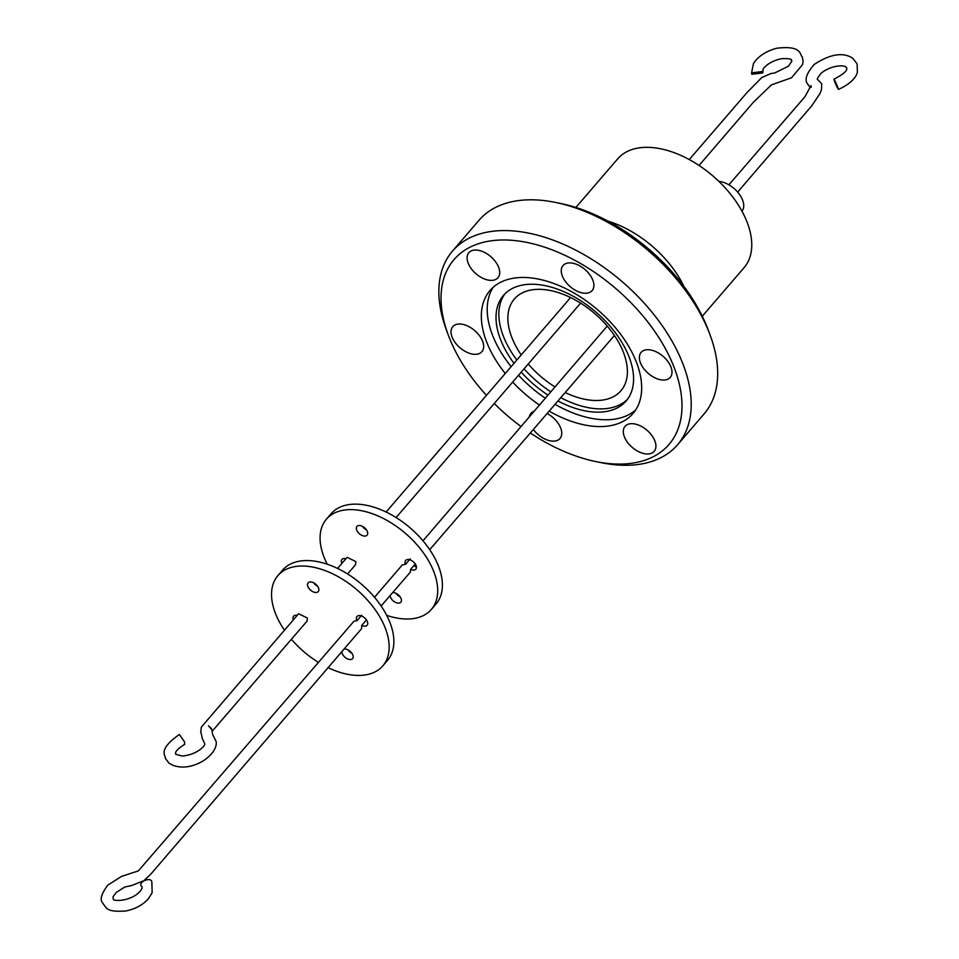 <?xml version="1.0" encoding="UTF-8"?>
<svg xmlns="http://www.w3.org/2000/svg" width="959" height="959" viewBox="0 0 959 959"><rect width="100%" height="100%" fill="white"/><g stroke="black" fill="none" stroke-linecap="round" stroke-linejoin="round"><path stroke-width="1.44" d="M529.296 416.817A19.204 11.316 40.7 0 1 530.89 413.461A19.204 11.316 40.7 0 1 533.959 411.387M547.181 413.521A19.204 11.316 40.7 0 1 560.691 428.062A19.204 11.316 40.7 0 1 559.996 438.503A19.204 11.316 40.7 0 1 533.372 429.536M624.357 436.753A19.204 11.316 40.7 0 1 625.052 426.311A19.204 11.316 40.7 0 1 640.468 425.928A19.204 11.316 40.7 0 1 654.865 440.924A19.204 11.316 40.7 0 1 654.17 451.353A19.204 11.316 40.7 0 1 638.754 451.737A19.204 11.316 40.7 0 1 624.357 436.753M640.432 362.802A19.204 11.316 40.7 0 1 641.127 352.361A19.204 11.316 40.7 0 1 656.543 351.977A19.204 11.316 40.7 0 1 670.928 366.961A19.204 11.316 40.7 0 1 670.233 377.402A19.204 11.316 40.7 0 1 654.817 377.786A19.204 11.316 40.7 0 1 640.432 362.802M562.322 275.988A19.204 11.316 40.7 0 1 563.029 265.547A19.204 11.316 40.7 0 1 578.445 265.163A19.204 11.316 40.7 0 1 592.83 280.16A19.204 11.316 40.7 0 1 592.135 290.589A19.204 11.316 40.7 0 1 576.719 290.973A19.204 11.316 40.7 0 1 562.322 275.988M468.16 263.126A19.204 11.316 40.7 0 1 468.855 252.697A19.204 11.316 40.7 0 1 484.271 252.301A19.204 11.316 40.7 0 1 498.656 267.297A19.204 11.316 40.7 0 1 497.961 277.738A19.204 11.316 40.7 0 1 482.545 278.122A19.204 11.316 40.7 0 1 468.16 263.126M452.085 337.088A19.204 11.316 40.7 0 1 452.78 326.647A19.204 11.316 40.7 0 1 468.196 326.264A19.204 11.316 40.7 0 1 482.593 341.248A19.204 11.316 40.7 0 1 481.897 351.689A19.204 11.316 40.7 0 1 466.482 352.073A19.204 11.316 40.7 0 1 452.085 337.088M710.116 335.039L708.293 330.124A141.764 83.529 -139.3 0 0 561.231 203.62L556.112 202.553A148.453 87.473 40.7 0 1 710.116 335.039A148.453 87.473 40.7 0 1 704.05 413.976L677.581 444.736A148.453 87.473 40.7 0 1 609.888 464.168A148.453 87.473 40.7 0 1 600.442 462.526L595.311 461.459A141.764 83.529 40.7 0 1 530.351 433.036M486.465 395.384A141.764 83.529 40.7 0 1 448.249 334.955L446.426 330.04A148.453 87.473 40.7 0 1 452.492 251.102L478.961 220.342A148.453 87.473 40.7 0 1 546.654 200.91A148.453 87.473 40.7 0 1 556.112 202.553M452.492 251.102A148.453 87.473 40.7 0 1 520.186 231.682A148.453 87.473 40.7 0 1 658.845 321.001A148.453 87.473 40.7 0 1 677.581 444.736M702.3 316.218L744.112 267.609A83.385 49.137 -139.3 0 0 747.145 222.284A83.385 49.137 -139.3 0 0 684.654 157.18A83.385 49.137 -139.3 0 0 617.692 158.858L575.88 207.468M448.249 334.955A141.764 83.529 40.7 0 1 518.675 241.033A141.764 83.529 40.7 0 1 674.129 367.405A141.764 83.529 40.7 0 1 604.338 463.017A141.764 83.529 40.7 0 1 595.311 461.459M549.219 411.147A94.318 55.574 -139.3 0 0 590.013 425.88A94.318 55.574 -139.3 0 0 633.012 413.533A94.318 55.574 -139.3 0 0 621.108 334.919A94.318 55.574 -139.3 0 0 533.012 278.17A94.318 55.574 -139.3 0 0 490.001 290.517A94.318 55.574 -139.3 0 0 505.273 373.507M512.669 382.054A94.318 55.574 -139.3 0 0 539.426 405.022M493.178 287.304A94.318 55.574 -139.3 0 0 511.135 366.686M518.531 375.245A94.318 55.574 -139.3 0 0 545.275 398.201M555.081 404.338A94.318 55.574 -139.3 0 0 595.875 419.059A94.318 55.574 -139.3 0 0 635.709 409.925M514.012 363.341A80.928 47.686 40.7 0 1 503.451 295.42A80.928 47.686 40.7 0 1 540.349 284.835A80.928 47.686 40.7 0 1 615.942 333.516A80.928 47.686 40.7 0 1 626.155 400.97A80.928 47.686 40.7 0 1 589.258 411.555A80.928 47.686 40.7 0 1 557.982 400.982M547.961 395.072A80.928 47.686 40.7 0 1 521.216 372.128M504.925 293.838A80.928 47.686 -139.3 0 0 516.841 360.057M524.046 368.843A80.928 47.686 -139.3 0 0 550.79 391.787M560.811 397.697A80.928 47.686 -139.3 0 0 592.075 408.282A80.928 47.686 -139.3 0 0 627.498 399.28M741.99 211.22A20.87 12.299 -139.3 0 0 742.59 200.071A20.87 12.299 -139.3 0 0 718.854 181.371M565.235 392.555A70.319 41.441 -139.3 0 0 620.941 390.769A70.319 41.441 -139.3 0 0 623.494 352.54A70.319 41.441 -139.3 0 0 570.785 297.638A70.319 41.441 -139.3 0 0 514.312 299.052A70.319 41.441 -139.3 0 0 511.758 337.28A70.319 41.441 -139.3 0 0 521.24 354.938M837.71 86.981C834.678 80.017 833.659 78.254 834.642 81.671C837.663 88.636 838.693 90.398 837.71 86.981L838.418 89.439C854.205 82.414 857.202 73.915 857.37 72.153L857.142 63.881L852.791 58.283C843.225 51.93 830.41 53.944 814.347 64.349C806.963 72.776 804.541 79.106 807.106 83.337L810.319 87.641M817.571 79.477C816.6 79.681 817.727 77.655 820.964 73.387C831.297 64.673 844.867 65.152 845.526 66.878L846.737 67.897C845.646 68.125 851.16 70.175 833.922 79.213L834.642 81.671M762.477 71.541L751.58 72.836L751.832 74.263L762.741 72.968L762.477 71.541M143.083 880.973L131.827 885.457L124.778 887.027L116.279 892.433L113.042 896.725L113.306 899.074C113.018 901.592 130.76 901.532 139.954 891.474C142.256 888.705 142.747 886.967 141.441 886.248L141.441 886.248C137.593 881.777 151.69 876.286 151.846 882.196L152.157 892.697L148.537 898.607C142.711 905.056 134.991 909.204 125.401 911.05C106.976 912.009 107.084 909.168 102.337 902.467C99.76 899.35 101.57 893.596 107.768 885.181L121.541 876.394L138.36 870.892L354.039 621.156L356.976 620.725L361.687 615.258M374.513 597.301L402.42 564.779L405.525 564.312L410.236 558.833M366.458 619.922L361.735 625.376L361.603 628.636L150.971 873.961L144.497 880.05M337.568 568.447L347.122 557.335L355.837 561.578L355.633 564.599L347.578 573.973M211.412 729.164L208.511 725.783L211.615 728.756L212.646 734.534L215.967 741.127C216.854 743.093 216.914 752.12 202.445 761.386C191.824 767.224 182.018 768.543 173.004 765.354L169.048 763.184L165.272 758.281C166.674 756.112 156.173 750.789 179.321 734.51L184.416 741.619L184.763 744.256C174.49 750.777 175.497 753.259 175.629 753.187L175.689 754.277L182.138 756.028C196.08 755.045 205.262 746.126 204.77 743.848L202.205 738.178C200.695 729.331 200.347 735.253 201.354 727.102L298.597 613.76L307.324 618.004L307.12 621.024L212.047 731.405M415.319 563.904L410.584 569.358A6.701 3.944 -139.3 0 0 415.822 569.155A6.701 3.944 -139.3 0 0 416.074 565.522A6.701 3.944 -139.3 0 0 411.051 560.284A6.701 3.944 -139.3 0 0 405.669 560.428A6.701 3.944 -139.3 0 0 405.429 564.06A6.701 3.944 -139.3 0 0 405.525 564.312M356.976 620.725A6.701 3.944 40.7 0 1 356.736 620.161A6.701 3.944 40.7 0 1 356.976 616.517A6.701 3.944 40.7 0 1 362.358 616.385A6.701 3.944 40.7 0 1 367.369 621.612A6.701 3.944 40.7 0 1 367.129 625.256A6.701 3.944 40.7 0 1 361.735 625.376M318.508 587.927A6.701 3.944 -139.3 0 0 313.485 582.7A6.701 3.944 -139.3 0 0 308.103 582.832A6.701 3.944 -139.3 0 0 307.863 586.476A6.701 3.944 -139.3 0 0 312.886 591.703A6.701 3.944 -139.3 0 0 318.256 591.571A6.701 3.944 -139.3 0 0 318.508 587.927M341.836 651.569A6.701 3.944 -139.3 0 0 342.207 653.535A6.701 3.944 -139.3 0 0 347.218 658.761A6.701 3.944 -139.3 0 0 352.6 658.629A6.701 3.944 -139.3 0 0 352.84 654.985A6.701 3.944 -139.3 0 0 344.017 649.027M284.451 630.207A69.204 40.781 40.7 0 1 275.377 613.221A69.204 40.781 40.7 0 1 277.894 575.592L282.593 570.125A69.204 40.781 40.7 0 1 338.167 568.735A69.204 40.781 40.7 0 1 390.037 622.763A69.204 40.781 40.7 0 1 387.52 660.391L382.821 665.858A69.204 40.781 40.7 0 1 328.002 667.62M277.894 575.592A69.204 40.781 40.7 0 1 333.456 574.201A69.204 40.781 40.7 0 1 385.326 628.241A69.204 40.781 40.7 0 1 382.821 665.858M318.556 662.465A69.204 40.781 40.7 0 1 291.416 639.281M367.345 531.514A6.701 3.944 -139.3 0 0 362.322 526.287A6.701 3.944 -139.3 0 0 356.952 526.419A6.701 3.944 -139.3 0 0 356.7 530.063A6.701 3.944 -139.3 0 0 361.723 535.29A6.701 3.944 -139.3 0 0 367.105 535.158A6.701 3.944 -139.3 0 0 367.345 531.514M390.073 595.623A6.701 3.944 -139.3 0 0 390.433 597.109A6.701 3.944 -139.3 0 0 395.444 602.336A6.701 3.944 -139.3 0 0 400.826 602.204A6.701 3.944 -139.3 0 0 401.066 598.56A6.701 3.944 -139.3 0 0 392.722 592.554M327.247 564.216A69.204 40.781 40.7 0 1 323.914 556.807A69.204 40.781 40.7 0 1 326.42 519.179L331.131 513.712A69.204 40.781 40.7 0 1 386.705 512.322A69.204 40.781 40.7 0 1 438.575 566.349A69.204 40.781 40.7 0 1 436.057 603.978L431.346 609.444A69.204 40.781 40.7 0 1 386.693 615.354M326.42 519.179A69.204 40.781 40.7 0 1 381.994 517.788A69.204 40.781 40.7 0 1 433.864 571.816A69.204 40.781 40.7 0 1 431.346 609.444M683.959 286.477A83.493 49.197 -139.3 0 0 608.03 221.157M521.001 426.491A141.764 83.529 40.7 0 1 494.221 403.487M528.229 363.976A70.319 41.441 -139.3 0 0 554.973 386.909M410.584 569.358L410.296 572.175L381.119 606.004M313.473 582.688A6.701 3.944 -139.3 0 0 317.597 586.237M347.817 649.746A6.701 3.944 -139.3 0 0 351.929 653.295M345.887 558.773A6.701 3.944 -139.3 0 0 341.943 559.469A6.701 3.944 -139.3 0 0 341.848 563.46M362.322 526.275A6.701 3.944 -139.3 0 0 366.434 529.824M396.043 593.333A6.701 3.944 -139.3 0 0 400.167 596.87M297.158 615.426A6.701 3.944 -139.3 0 0 293.574 616.205A6.701 3.944 -139.3 0 0 293.346 619.862M728.888 184.811L805.009 96.667L810.942 85.639L811.194 87.305M737.651 192.088L811.698 105.886L819.873 93.742L821.455 89.894L821.695 83.685L817.548 79.429M689.269 159.566L746.713 92.891L761.674 77.643L770.832 73.567L774.74 72.956L788.442 66.207L791.93 61.04C789.904 60.453 795.419 58.463 782.292 58.595C768.435 60.968 762.621 69.3 763.112 69.132L762.741 72.968M751.58 72.836L753.474 63.546C758.066 56.365 765.797 51.271 776.658 48.25C802.419 45.205 799.374 54.531 802.335 56.977L803.127 61.316L802.563 64.565L791.511 77.775L771.456 84.871L753.247 102.397L699.051 165.463M422.979 540.804L607.227 326.084M570.581 297.542L386.117 512.034M614.407 335.47L429.716 549.675M416.062 565.498L415.031 566.709M396.103 517.548L580.615 303.128"/></g></svg>
